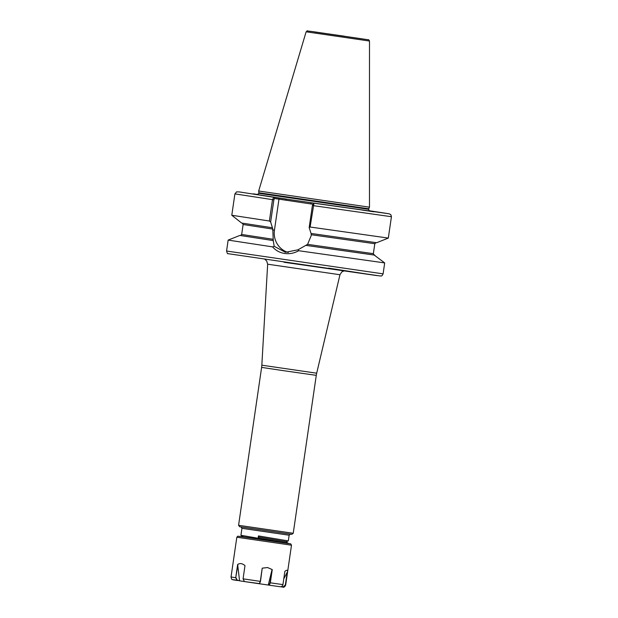 <?xml version="1.0" encoding="UTF-8"?>
<svg xmlns="http://www.w3.org/2000/svg" width="618" height="618" viewBox="0 0 618 618"><rect width="100%" height="100%" fill="white"/><g stroke="black" fill="none" stroke-linecap="round" stroke-linejoin="round"><path stroke-width="0.93" d="M291.812 534.338L239.637 526.729L238.571 525.3L293.233 533.28L291.812 534.338M257.884 194.508L253.148 193.836L257.791 194.539M362.689 210.159A5.145 1.738 -142 0 1 362.998 210.182L362.194 210.081M362.364 210.097L373.913 211.796M258.455 535.914L258.139 538.069L258.803 537.057L258.455 535.914L288.305 540.92L289.147 535.219L241.939 528.328L240.935 535.288L287.942 543.407L286.288 541.708L288.305 540.92M258.139 538.069L287.996 543.06M374.114 255.002L384.69 262.928L298.718 250.723C294.253 253.233 289.564 254.152 284.643 253.48C279.753 252.7 275.736 250.499 272.592 246.883L274.199 246.304L273.233 240.58L272.801 229.085L270.653 221.97L269.378 221.02L272.499 199.653L273.813 197.297L318.818 203.84L313.983 203.206L312.863 204.21M369.479 207.169L258.672 191.008L306.126 31.796L369.487 41.035L369.479 207.169L368.784 208.768L258.872 192.739L258.842 193.318L368.652 209.332C369.124 210.769 369.479 211.325 369.734 210.993M373.743 211.781L362.998 210.182A5.145 1.738 -142 0 1 363.438 210.274M309.17 227.633L312.399 205.516L391.433 216.717L390.885 214.763L389.402 213.874L369.185 210.715L388.243 213.658L313.983 203.206L310.105 227.015L309.17 227.633L311.032 233.442L376.648 242.727L388.313 238.084L310.105 227.015M391.433 216.717L388.313 238.084M311.148 233.457L311.194 235.62L307.602 244.357L297.984 249.803L298.718 250.723M273.233 240.58L240.564 235.52M272.592 246.883L228.158 240.093L226.567 251.024L383.098 273.859C381.406 277.25 381.059 275.466 380.34 276.007L227.957 253.65C227.663 254.122 227.2 253.249 226.567 251.024M269.378 221.02L231.789 215.249L234.902 193.882L273.874 199.853L270.653 221.97M272.507 227.779L241.638 223.036L231.789 215.249M374.84 255.149L306.242 245.431M312.399 205.516L313.002 204.156M312.839 204.234L274.485 198.486L273.874 199.853M278.957 199.251L274.446 230.182A20.216 19.467 -82.6 0 0 288.312 252.484M274.199 246.304L285.47 252.322L297.984 249.803M234.902 193.882L236.594 191.858L239.429 191.935L273.813 197.297L274.485 198.486M278.648 197.93L279.027 199.081M257.374 194.6L286.35 199.066L285.833 200.263M369.695 210.985L311.117 202.704L310.599 203.901M258.803 537.057L286.288 541.708M240.935 535.288L242.642 536.64L245.47 537.289M237.868 565.03L235.721 577.73L237.644 564.528L239.545 580.634L237.15 580.472L235.721 577.73L231.032 576.98C231.495 579.012 231.928 579.869 232.337 579.56L239.545 580.634M244.991 565.617L243.067 578.834L244.991 565.617C242.341 563.361 239.892 562.998 237.644 564.528M260.479 581.399L243.067 578.834L244.458 581.569L259.305 583.755L260.294 581.368L262.217 568.166L260.479 581.399L259.529 583.608M272.26 569.603L270.329 582.82L269.27 585.192L268.328 584.829L269.139 584.96L270.074 582.782L272.26 569.603L267.586 567.54L262.217 568.166M280.139 586.729L269.278 585.192L280.139 586.729C281.63 586.814 282.565 586.103 282.936 584.605L284.867 571.403C286.667 569.781 287.563 569.896 287.555 571.735L285.624 584.952C285.253 586.451 284.319 587.162 282.812 587.077L280.611 586.752M268.444 585.061L259.375 583.747M244.234 581.515L239.413 580.789M285.369 584.922L285.694 584.96C284.543 586.976 283.647 587.687 283.005 587.1L285.369 584.922L287.216 572.268L283.786 578.819M244.45 581.569L259.56 583.616M271.92 570.136L268.328 584.829M236.006 577.776L237.335 580.325M287.216 572.268L287.555 571.735M281.26 586.636L282.797 586.861M316.686 373.195L316.277 375.35L281.576 370.398L261.615 367.378L261.831 365.192L316.686 373.195L339.962 274.74L267.656 264.195L266.667 260.896L264.952 259.444M344.319 36.184L315.226 32.012L344.319 36.184M328.621 268.142L376.895 275.589L284.048 262.264M368.784 208.768L368.683 209.147L346.945 206.165L258.872 193.133M369.487 41.035C368.969 39.907 368.552 39.482 368.22 39.753L312.291 31.541C303.531 30.668 309.093 30.336 306.126 31.796M376.045 242.658L374.809 243.724L311.317 234.747M374.809 243.724L373.357 253.666L307.602 244.357M374.199 255.033L306.358 245.446M273.349 240.595L240.472 235.528M272.801 229.085L243.121 224.512L241.669 234.454L240.433 235.52M273.264 239.305L241.669 234.454M272.669 229.95L274.446 230.182M239.745 536.401L288.011 543.477L237.86 536.169L236.833 537.227L231.032 576.98M287.957 543.369L290.754 543.871L291.495 545.2L236.833 537.227M288.938 543.577L242.364 536.718M270.074 582.782L282.936 584.605M237.134 580.472L233.187 579.831M241.005 526.938L241.939 528.328M361.321 38.772L314.601 31.958M316.277 375.35L293.233 533.28M257.335 194.6L258.842 193.318M384.69 262.928L383.098 273.859M373.357 253.666L374.238 255.041M239.83 235.45L228.166 240.093M242.241 223.137L243.121 224.512M258.872 192.739L258.672 191.008M261.831 365.192L267.656 264.195M261.615 367.378L238.571 525.3M339.962 274.74L341.839 271.874L343.909 270.962M242.179 536.787L242.611 536.617M289.147 535.219L290.437 534.145M291.495 545.2L285.694 584.96"/></g></svg>
